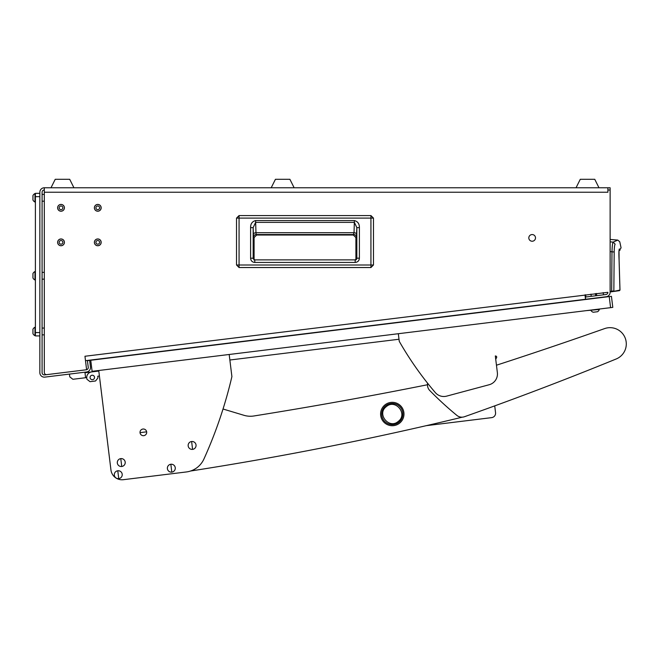 <?xml version="1.0" encoding="UTF-8"?>
<svg xmlns="http://www.w3.org/2000/svg" width="659" height="659" viewBox="0 0 659 659"><rect width="100%" height="100%" fill="white"/><g stroke="black" fill="none" stroke-linecap="round" stroke-linejoin="round"><path stroke-width="0.99" d="M97.771 244.184A1.837 1.837 0 0 0 99.608 242.347A1.837 1.837 0 0 0 97.771 240.51A1.837 1.837 0 0 0 95.934 242.347A1.837 1.837 0 0 0 97.771 244.184M97.771 238.953A3.394 3.394 0 0 0 94.377 242.347A3.394 3.394 0 0 0 97.771 245.749A3.394 3.394 0 0 0 101.173 242.347A3.394 3.394 0 0 0 97.771 238.953M61.015 244.184A1.837 1.837 0 0 0 62.852 242.347A1.837 1.837 0 0 0 61.015 240.51A1.837 1.837 0 0 0 59.178 242.347A1.837 1.837 0 0 0 61.015 244.184M61.015 238.953A3.394 3.394 0 0 0 57.621 242.347A3.394 3.394 0 0 0 61.015 245.749A3.394 3.394 0 0 0 64.417 242.347A3.394 3.394 0 0 0 61.015 238.953M61.015 209.661A1.837 1.837 0 0 0 62.852 207.824A1.837 1.837 0 0 0 61.015 205.987A1.837 1.837 0 0 0 59.178 207.824A1.837 1.837 0 0 0 61.015 209.661M61.015 204.422A3.394 3.394 0 0 0 57.621 207.824A3.394 3.394 0 0 0 61.015 211.218A3.394 3.394 0 0 0 64.417 207.824A3.394 3.394 0 0 0 61.015 204.422M97.771 209.661A1.837 1.837 0 0 0 99.608 207.824A1.837 1.837 0 0 0 97.771 205.987A1.837 1.837 0 0 0 95.934 207.824A1.837 1.837 0 0 0 97.771 209.661M97.771 204.422A3.394 3.394 0 0 0 94.377 207.824A3.394 3.394 0 0 0 97.771 211.218A3.394 3.394 0 0 0 101.173 207.824A3.394 3.394 0 0 0 97.771 204.422M44.31 334.854L42.085 334.854M44.31 328.058L42.085 328.058M44.31 279.161L42.085 279.161M44.31 272.365L42.085 272.365M44.31 201.193L42.085 201.193M44.31 194.397L42.085 194.397M603.191 292.629L603.455 294.828L603.191 292.629M596.444 293.453L596.716 295.66M532.159 241.235A3.344 3.344 0 0 0 535.503 237.891A3.344 3.344 0 0 0 532.159 234.555A3.344 3.344 0 0 0 528.815 237.891A3.344 3.344 0 0 0 532.159 241.235M61.015 245.692A3.344 3.344 0 0 0 64.36 242.347A3.344 3.344 0 0 0 61.015 239.011A3.344 3.344 0 0 0 57.679 242.347A3.344 3.344 0 0 0 61.015 245.692M97.771 245.692A3.344 3.344 0 0 0 101.115 242.347A3.344 3.344 0 0 0 97.771 239.011A3.344 3.344 0 0 0 94.435 242.347A3.344 3.344 0 0 0 97.771 245.692M61.015 211.16A3.344 3.344 0 0 0 64.36 207.824A3.344 3.344 0 0 0 61.015 204.479A3.344 3.344 0 0 0 57.679 207.824A3.344 3.344 0 0 0 61.015 211.16M97.771 211.16A3.344 3.344 0 0 0 101.115 207.824A3.344 3.344 0 0 0 97.771 204.479A3.344 3.344 0 0 0 94.435 207.824A3.344 3.344 0 0 0 97.771 211.16M607.895 192.23L44.31 192.23L44.31 372.417A2.224 2.224 0 0 0 46.814 374.633L86.609 369.74L84.953 356.255L607.895 292.316A2.224 2.224 0 0 1 605.942 294.524L585.349 297.052L585.62 299.268L606.214 296.739A4.456 4.456 0 0 0 610.127 292.316L610.127 189.998L607.895 189.998L607.895 192.23L44.31 192.23L44.31 187.774A4.456 4.456 0 0 0 39.853 192.23L39.853 372.689A4.456 4.456 0 0 0 44.853 377.113L86.576 371.989A4.456 4.456 0 0 0 90.456 367.03L89.64 360.391L87.425 360.662L88.24 367.302A2.224 2.224 0 0 1 86.609 369.724M86.304 369.781L44.581 374.905A2.224 2.224 0 0 1 42.085 372.689L42.085 192.23A2.224 2.224 0 0 1 44.31 189.998M607.895 189.998L607.895 187.774L610.127 187.774L610.127 189.998M607.895 187.774L44.31 187.774M584.97 294.861L585.513 299.285L85.497 360.679M39.853 196.687L35.397 196.687L35.397 193.342L39.853 193.342M35.397 196.687L35.397 332.564L39.853 332.564M39.853 335.909L35.397 335.909L35.397 332.564M370.935 267.538L239.06 267.538L236.523 265L236.523 218.104L239.06 215.575L370.935 215.567L373.472 218.104L373.472 265L370.935 267.529L239.06 267.529L239.06 265L236.523 265L236.523 218.104L370.935 218.104L370.935 265L239.06 265L239.06 215.575L370.935 215.575L370.935 218.104L373.472 218.104L373.472 265L370.935 265L370.935 267.538L373.472 265M254.086 237.586L254.086 259.728L254.086 237.586L256.648 235.024L254.086 237.586L253.616 237.116A2.562 2.562 135 0 1 256.17 234.555L256.648 235.024L353.348 235.024L256.648 235.024M355.909 237.586L355.909 259.712L355.909 237.586L353.348 235.024L355.909 237.586L356.379 237.116L356.832 227.627L356.832 258.188L355.185 259.877L254.778 259.877L254.778 262.439C252.224 262.191 250.824 260.783 250.601 258.213L253.163 258.213L253.163 227.627L255.601 222.371L354.394 222.371L356.832 227.627L359.394 227.627L359.394 258.188L356.832 258.188L355.185 259.877L356.017 259.877M359.394 258.188C359.163 260.775 357.763 262.191 355.185 262.439L355.185 259.877M250.601 258.213L250.601 227.627C250.527 223.838 252.191 221.482 255.601 220.559L354.394 220.559L354.031 232.701L255.964 232.701L256.17 234.555L353.825 234.555A2.562 2.562 -135 0 1 356.379 237.116M255.601 220.559L255.964 232.701A2.562 1.812 -2 0 0 253.402 234.505L253.616 237.116M250.601 227.627L253.163 227.627L253.402 234.505M253.814 259.877L254.778 259.877L253.18 258.443M356.832 258.188L356.568 259.317M253.213 258.633L253.163 258.213M353.348 235.024L354.031 232.701A2.562 1.812 2 0 1 356.593 234.505M576.04 187.774L580.274 179.306L594.756 179.306L598.99 187.774M50.99 187.774L55.224 179.306L69.706 179.306L73.94 187.774M271.195 187.774L275.429 179.306L289.902 179.306L294.136 187.774M585.612 294.787L585.884 296.987M610.127 241.853L613.134 242.117L617.796 240.09L610.127 239.415M610.127 251.598L611.989 251.771C612.178 246.079 612.557 242.866 613.134 242.117L615.144 244.217C621.322 241.021 621.322 241.021 615.144 244.217C614.6 244.835 614.279 247.43 614.188 252.018L611.989 251.771L611.676 291.179L610.127 291.402L613.85 290.957L614.188 252.018M610.127 291.97L611.758 291.739L610.127 291.97M613.381 291.509L619.485 290.652L619.995 290.092L611.758 291.739L611.676 291.179M612.911 291.056L612.705 291.608M618.875 290.215L618.677 290.767M619.089 250.42L619.369 248.978C618.85 249.637 618.76 253.427 619.098 260.354L619.954 290.1L619.485 290.652L619.995 290.092L619.098 260.354M619.048 250.758L620.028 250.165L619.073 250.568M528.073 306.336L526.846 306.715M605.86 297.003L595.934 298M32.95 333.66L32.95 329.253L32.95 333.66A4.456 4.456 0 0 0 34.976 335.686L35.397 335.686M32.95 329.253A4.456 4.456 0 0 1 34.976 327.218L34.976 335.686M34.976 327.218L35.397 327.218M32.95 331.947L32.95 332.696M32.95 329.286L32.95 330.167M32.95 200.007L32.95 195.591L32.95 200.007A4.456 4.456 0 0 0 34.976 202.033L35.397 202.033M32.95 195.591A4.456 4.456 0 0 1 34.976 193.565L34.976 202.033M34.976 193.565L35.397 193.565M32.95 198.293L32.95 199.043M32.95 195.624L32.95 196.514M32.95 277.011L32.95 274.474M34.976 279.993L34.976 271.533A4.456 4.456 0 0 0 32.95 273.559L32.95 277.966A4.456 4.456 0 0 0 34.976 279.993L35.397 279.993M34.976 271.533L35.397 271.533M32.95 273.979L32.95 274.449M609.229 296.599L90.744 360.259L92.103 371.314L610.588 307.654L609.229 296.599L611.437 296.328L612.796 307.382L610.588 307.654M98.183 370.564L98.249 371.116L84.986 372.747L91.617 371.931A5.569 5.569 0 0 0 86.766 378.142L86.906 379.246L86.7 377.591L72.885 379.287L69.78 376.857L69.442 374.098M585.027 295.356L585.67 295.281M586.04 310.661L599.361 309.458L599.311 309.038M581.913 299.73L591.51 298.552M84.986 372.747L98.249 371.116L84.986 372.747M84.92 372.195L85.596 377.722M94.509 377.187A2.224 2.224 0 0 0 92.021 375.251A2.224 2.224 0 0 0 90.085 377.731A2.224 2.224 0 0 0 92.565 379.675A2.224 2.224 0 0 0 94.509 377.187M98.249 371.116L91.617 371.931M86.906 379.246L90.011 381.668L95.539 380.993L97.96 377.887L97.754 376.231L99.41 376.025L110.951 469.991A11.137 11.137 0 0 0 123.365 479.694L186.332 471.959A22.274 22.274 0 0 0 203.911 459.043A445.525 445.525 0 0 0 231.902 376.594L229.184 354.484M98.858 376.091L97.754 376.231M495.552 412.674L494.72 405.878L495.552 412.674A4.456 4.456 0 0 1 491.672 417.633L426.266 425.665L491.672 417.633M399.008 339.245L229.867 360.012L399.008 339.245M495.321 355.959L497.364 372.615A11.137 11.137 0 0 1 489.192 384.732L446.678 396.125A11.137 11.137 0 0 1 435.327 392.599A334.146 334.146 0 0 1 399.263 341.354L398.324 333.709M427.526 383.118L427.51 384.971A7.793 7.793 0 0 0 429.726 390.474A334.146 334.146 0 0 0 456.893 415.409A7.793 7.793 0 0 0 464.43 416.735A3341.427 3341.427 0 0 0 616.181 358.982A16.261 16.261 0 0 0 625.407 338.635A16.261 16.261 0 0 0 604.624 328.594A4455.227 4455.227 0 0 1 496.458 365.21L495.725 359.262L496.458 365.21L495.725 359.262L496.573 357.631A1.112 1.112 0 0 0 495.741 356.017M99.41 376.025L110.951 469.991L99.41 376.025M123.365 479.694L186.332 471.959M383.258 421.455A11.697 11.697 0 0 0 399.716 423.053A11.697 11.697 0 0 0 401.315 406.595A11.697 11.697 0 0 0 384.856 404.997A11.697 11.697 0 0 0 383.258 421.455A11.697 11.697 0 0 0 399.716 423.053A11.697 11.697 0 0 0 401.315 406.595A11.697 11.697 0 0 0 384.856 404.997A11.697 11.697 0 0 0 383.258 421.455A11.697 11.697 0 0 0 399.716 423.053A11.697 11.697 0 0 0 401.315 406.595M384.115 420.747A10.585 10.585 0 0 0 399.008 422.197A10.585 10.585 0 0 0 400.458 407.303A10.585 10.585 0 0 0 385.564 405.853A10.585 10.585 0 0 0 384.115 420.747M398.324 421.365C389.247 429.602 376.404 414.041 386.248 406.685C395.334 398.448 408.168 414.009 398.324 421.365M146.677 431.942A3.344 3.344 0 0 0 142.954 429.034A3.344 3.344 0 0 0 140.046 432.757A3.344 3.344 0 0 0 143.769 435.665A3.344 3.344 0 0 0 146.677 431.942M98.735 370.498L110.951 469.991M604.624 328.594A4455.227 4455.227 0 0 1 496.458 365.21M223.03 409.008L243.978 415.31A22.274 22.274 0 0 0 253.904 415.977A4455.227 4455.227 0 0 0 427.518 384.741M466.432 416.027A7.793 7.793 0 0 1 465.147 416.48M462.338 417.163A3341.427 3341.427 0 0 1 190.525 471.028M146.66 431.818L140.037 432.658M117.78 470.781A3.954 3.954 0 0 0 114.337 475.188A3.954 3.954 0 0 0 118.744 478.632A3.954 3.954 0 0 0 122.195 474.225A3.954 3.954 0 0 0 117.78 470.781L118.744 478.632M122.195 474.225A3.962 3.962 0 0 0 117.78 470.773A3.962 3.962 0 0 0 114.337 475.188A3.962 3.962 0 0 0 118.744 478.64A3.962 3.962 0 0 0 122.195 474.225M191.621 441.514A3.954 3.954 0 0 0 188.169 445.921A3.954 3.954 0 0 0 192.585 449.372A3.954 3.954 0 0 0 196.028 444.957A3.954 3.954 0 0 0 191.621 441.514L192.585 449.372M196.028 444.957A3.962 3.962 0 0 0 191.621 441.514A3.962 3.962 0 0 0 188.169 445.929A3.962 3.962 0 0 0 192.585 449.372A3.962 3.962 0 0 0 196.028 444.957M120.778 458.631A3.954 3.954 0 0 0 117.335 463.038A3.954 3.954 0 0 0 121.742 466.481A3.954 3.954 0 0 0 125.185 462.074A3.954 3.954 0 0 0 120.778 458.631L121.742 466.481M125.194 462.074A3.962 3.962 0 0 0 120.778 458.623A3.962 3.962 0 0 0 117.327 463.038A3.962 3.962 0 0 0 121.742 466.49A3.962 3.962 0 0 0 125.194 462.074M170.846 464.266A3.954 3.954 0 0 0 167.402 468.673A3.954 3.954 0 0 0 171.81 472.116A3.954 3.954 0 0 0 175.253 467.709A3.954 3.954 0 0 0 170.846 464.266L171.81 472.116M175.261 467.709A3.962 3.962 0 0 0 170.846 464.257A3.962 3.962 0 0 0 167.394 468.673A3.962 3.962 0 0 0 171.81 472.124A3.962 3.962 0 0 0 175.261 467.709M594.912 312.045L593.248 312.251M597.565 311.715L596.642 311.831M593.215 312.251A4.456 4.456 0 0 1 590.958 310.488A4.456 4.456 0 0 0 593.215 312.251L597.598 311.715A4.456 4.456 0 0 0 599.361 309.458M590.966 294.128L591.238 296.328M595.39 293.584L595.662 295.792M590.958 310.488L590.909 310.068M355.185 262.439L254.778 262.439M354.394 220.559C357.804 221.482 359.468 223.838 359.394 227.627M619.369 248.978C621.626 247.43 621.626 247.43 619.369 248.978M619.106 260.445L619.007 250.519M236.523 265L239.06 267.538M373.472 218.104L370.935 215.567M239.06 215.567L236.523 218.104M254.778 259.877L253.18 258.427M619.361 250.568L621.066 247.817L619.773 241.812L617.796 240.09M618.925 254.827L618.933 255.486M618.982 257.512L619.007 258.056M619.048 258.962L619.098 260.033"/></g></svg>

